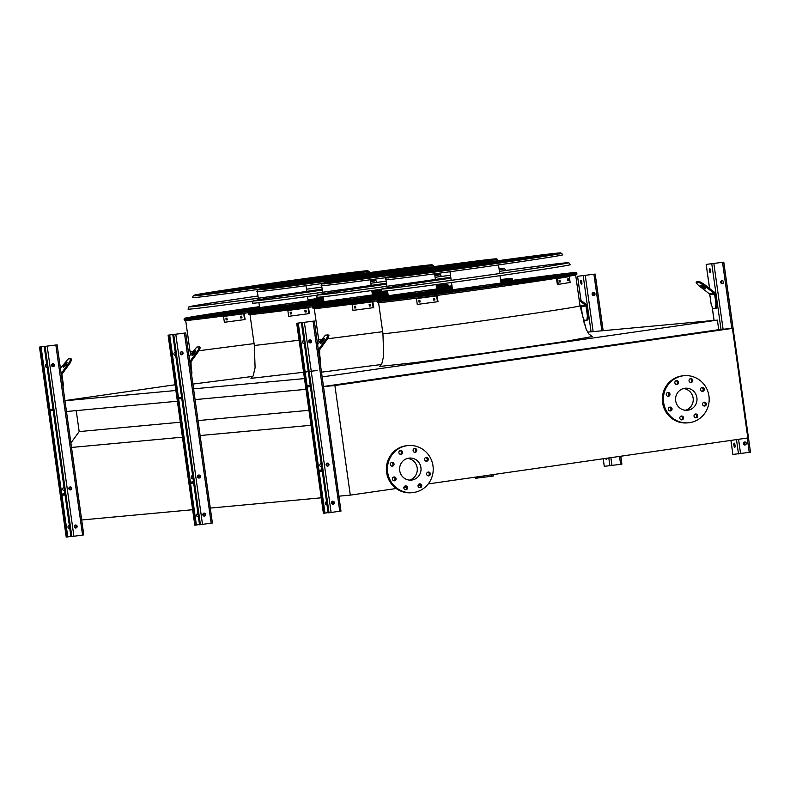 <?xml version="1.0" encoding="UTF-8"?>
<svg xmlns="http://www.w3.org/2000/svg" width="790" height="790" viewBox="0 0 790 790"><rect width="100%" height="100%" fill="white"/><g stroke="black" fill="none" stroke-linecap="round" stroke-linejoin="round"><path stroke-width="1.19" d="M70.903 447.505L182.431 437.176M200.147 435.537L311.033 425.277M81.103 520.037L192.632 509.718M210.338 508.079L321.224 497.809M76.215 410.612L79.168 431.587L180.327 422.225M198.043 420.586L308.929 410.316M79.168 431.587L70.912 442.943M66.498 411.511L177.385 401.241M195.091 399.602L305.977 389.342M64.987 400.767L175.874 390.497M193.589 388.858L304.466 378.598M587.651 332.116L717.389 320.108L322.172 376.919M175.064 384.769L64.968 400.599M718.732 329.687L717.389 320.108M428.249 483.915L747.814 437.966L732.419 328.373L334.891 385.52L350.296 495.123L396.185 488.526M403.878 487.42L406.327 487.065M418.068 485.376L420.517 485.021M350.296 495.123L338.94 496.169M334.891 385.52L323.535 386.577M732.419 328.373L719.552 329.568L323.525 386.498M683.409 388.571A11.07 10.714 -95.3 0 1 685.414 410.267M675.677 400.767A11.07 10.714 -95.3 0 1 685.266 388.226A11.07 10.714 -95.3 0 1 696.958 398.259A11.07 10.714 -95.3 0 1 687.31 410.267A11.07 10.714 -95.3 0 1 675.677 400.767M669.989 394.111A1.935 1.876 84.7 0 0 667.955 392.452A1.935 1.876 84.7 0 0 666.266 394.546A1.935 1.876 84.7 0 0 668.31 396.303A1.935 1.876 84.7 0 0 669.989 394.111M672.043 408.766A1.935 1.876 84.7 0 0 670.009 407.107A1.935 1.876 84.7 0 0 668.33 409.21A1.935 1.876 84.7 0 0 670.374 410.958A1.935 1.876 84.7 0 0 672.043 408.766M683.538 417.693A1.935 1.876 84.7 0 0 681.503 416.034A1.935 1.876 84.7 0 0 679.815 418.127A1.935 1.876 84.7 0 0 681.859 419.885A1.935 1.876 84.7 0 0 683.538 417.693M697.718 415.649A1.935 1.876 84.7 0 0 695.694 413.99A1.935 1.876 84.7 0 0 694.005 416.093A1.935 1.876 84.7 0 0 696.049 417.841A1.935 1.876 84.7 0 0 697.718 415.649M706.3 403.848A1.935 1.876 84.7 0 0 704.265 402.189A1.935 1.876 84.7 0 0 702.577 404.282A1.935 1.876 84.7 0 0 704.621 406.04A1.935 1.876 84.7 0 0 706.3 403.848M704.236 389.184A1.935 1.876 84.7 0 0 702.201 387.525A1.935 1.876 84.7 0 0 700.523 389.628A1.935 1.876 84.7 0 0 702.567 391.376A1.935 1.876 84.7 0 0 704.236 389.184M692.751 380.267A1.935 1.876 84.7 0 0 690.717 378.608A1.935 1.876 84.7 0 0 689.028 380.701A1.935 1.876 84.7 0 0 691.072 382.459A1.935 1.876 84.7 0 0 692.751 380.267M678.561 382.301A1.935 1.876 84.7 0 0 676.526 380.642A1.935 1.876 84.7 0 0 674.838 382.745A1.935 1.876 84.7 0 0 676.882 384.493A1.935 1.876 84.7 0 0 678.561 382.301M663.63 402.505A23.641 22.89 -95.3 0 1 684.11 375.704A23.641 22.89 -95.3 0 1 709.074 397.133A23.641 22.89 -95.3 0 1 688.465 422.788A23.641 22.89 -95.3 0 1 663.63 402.505M688.465 422.788L687.399 422.887A23.641 22.89 -95.3 0 1 662.563 402.604A23.641 22.89 -95.3 0 1 683.034 375.803L684.11 375.704M667.422 392.581A1.935 1.876 -95.3 0 1 667.767 396.274M669.486 407.245A1.935 1.876 -95.3 0 1 669.821 410.928M680.97 416.162A1.935 1.876 -95.3 0 1 681.316 419.855M695.161 414.128A1.935 1.876 -95.3 0 1 695.506 417.811M703.742 402.317A1.935 1.876 -95.3 0 1 704.078 406.011M701.678 387.653A1.935 1.876 -95.3 0 1 702.014 391.346M690.183 378.736A1.935 1.876 -95.3 0 1 690.529 382.419M676.003 380.77A1.935 1.876 -95.3 0 1 676.339 384.463M408.786 458.141A11.07 10.714 -95.3 0 1 420.991 468.105A11.07 10.714 -95.3 0 1 411.343 480.113A11.07 10.714 -95.3 0 1 399.681 470.356A11.07 10.714 -95.3 0 1 408.786 458.141M407.443 458.417A11.07 10.714 -95.3 0 1 409.457 480.123M394.022 463.967A1.935 1.876 84.7 0 0 391.988 462.298A1.935 1.876 84.7 0 0 390.3 464.401A1.935 1.876 84.7 0 0 392.344 466.159A1.935 1.876 84.7 0 0 394.022 463.967M396.086 478.622A1.935 1.876 84.7 0 0 394.052 476.963A1.935 1.876 84.7 0 0 392.363 479.056A1.935 1.876 84.7 0 0 394.407 480.814A1.935 1.876 84.7 0 0 396.086 478.622M407.571 487.549A1.935 1.876 84.7 0 0 405.537 485.89A1.935 1.876 84.7 0 0 403.848 487.983A1.935 1.876 84.7 0 0 405.892 489.741A1.935 1.876 84.7 0 0 407.571 487.549M421.761 485.504A1.935 1.876 84.7 0 0 419.727 483.845A1.935 1.876 84.7 0 0 418.038 485.939A1.935 1.876 84.7 0 0 420.082 487.697A1.935 1.876 84.7 0 0 421.761 485.504M430.333 473.694A1.935 1.876 84.7 0 0 428.299 472.035A1.935 1.876 84.7 0 0 426.62 474.138A1.935 1.876 84.7 0 0 428.664 475.886A1.935 1.876 84.7 0 0 430.333 473.694M428.279 459.039A1.935 1.876 84.7 0 0 426.245 457.38A1.935 1.876 84.7 0 0 424.556 459.474A1.935 1.876 84.7 0 0 426.6 461.232A1.935 1.876 84.7 0 0 428.279 459.039M416.784 450.112A1.935 1.876 84.7 0 0 414.75 448.453A1.935 1.876 84.7 0 0 413.071 450.557A1.935 1.876 84.7 0 0 415.106 452.305A1.935 1.876 84.7 0 0 416.784 450.112M402.594 452.156A1.935 1.876 84.7 0 0 400.57 450.498A1.935 1.876 84.7 0 0 398.881 452.591A1.935 1.876 84.7 0 0 400.925 454.349A1.935 1.876 84.7 0 0 402.594 452.156M407.038 445.688A23.641 22.89 -95.3 0 1 408.144 445.56A23.641 22.89 -95.3 0 1 433.118 466.989A23.641 22.89 -95.3 0 1 412.508 492.634A23.641 22.89 -95.3 0 1 387.594 471.778A23.641 22.89 -95.3 0 1 407.038 445.688M412.508 492.634L411.432 492.733A23.641 22.89 -95.3 0 1 386.527 471.877A23.641 22.89 -95.3 0 1 405.961 445.787A23.641 22.89 -95.3 0 1 407.077 445.659L408.144 445.56M391.8 466.12A1.935 1.876 84.7 0 0 391.465 462.436M393.864 480.784A1.935 1.876 84.7 0 0 393.519 477.091M405.349 489.701A1.935 1.876 84.7 0 0 405.013 486.018M419.539 487.667A1.935 1.876 84.7 0 0 419.194 483.974M428.111 475.857A1.935 1.876 84.7 0 0 427.775 472.163M426.057 461.202A1.935 1.876 84.7 0 0 425.711 457.509M414.562 452.275A1.935 1.876 84.7 0 0 414.227 448.582M400.382 454.319A1.935 1.876 84.7 0 0 400.036 450.626M314.262 321.036L296.694 323.268L314.321 321.036L340.974 511.071L314.321 321.036M327.307 463.128A1.501 1.452 -95.3 0 1 328.818 464.49A1.501 1.452 -95.3 0 1 327.583 466.12M321.204 463.691A1.501 1.452 84.7 0 0 319.802 465.33A1.501 1.452 84.7 0 0 321.619 466.653M322.073 469.853L318.963 470.297M296.744 323.268L323.406 513.312L324.364 513.224L324.986 513.135L298.274 323.09M332.659 501.216A1.501 1.452 -95.3 0 1 334.17 502.588A1.501 1.452 -95.3 0 1 332.936 504.208M326.389 501.798A1.501 1.452 84.7 0 1 326.566 501.798A1.501 1.452 84.7 0 0 325.164 503.418A1.501 1.452 84.7 0 0 326.971 504.741M324.976 513.075L328.087 512.631M304.308 343.433A1.501 1.452 84.7 0 1 302.491 342.11A1.501 1.452 84.7 0 1 303.893 340.47A1.501 1.452 84.7 0 0 303.716 340.49M301.415 322.834L328.117 512.878L341.033 511.071M308.762 341.606A1.501 1.452 84.7 0 0 310.351 342.89A1.501 1.452 84.7 0 0 311.655 341.26A1.501 1.452 84.7 0 0 310.065 339.897A1.501 1.452 84.7 0 0 308.762 341.606M326.082 464.816A1.501 1.452 84.7 0 0 327.662 466.11A1.501 1.452 84.7 0 0 328.976 464.481A1.501 1.452 84.7 0 0 327.386 463.118A1.501 1.452 84.7 0 0 326.082 464.816M331.435 502.914A1.501 1.452 84.7 0 0 333.015 504.208A1.501 1.452 84.7 0 0 334.328 502.568A1.501 1.452 84.7 0 0 332.738 501.206A1.501 1.452 84.7 0 0 331.435 502.914M309.986 339.907A1.501 1.452 -95.3 0 1 311.497 341.28A1.501 1.452 -95.3 0 1 310.263 342.9M310.194 385.372L307.093 385.816M324.364 513.224L297.662 323.179M319.121 471.423L322.251 471.136M318.972 470.356L322.103 470.07M307.103 385.875L310.233 385.579M307.251 386.932L310.381 386.646M319.911 360.803L320.513 360.714L319.14 350.957A1.076 1.037 -95.3 0 1 319.338 350.158L327.534 338.871L326.704 338.229L318.508 349.516A2.153 2.084 84.7 0 0 318.36 349.743M320.513 360.714L320.246 363.183M322.241 342.11A3.012 0.563 127.8 0 1 323.436 340.569M326.704 338.229L328.126 334.891L328.956 335.543L327.534 338.871M328.126 334.891L325.441 335.148L317.629 344.529M324.167 338.624A3.012 0.563 127.8 0 1 324.275 338.643A3.012 0.563 127.8 0 1 322.863 341.359A3.012 0.563 127.8 0 1 320.582 343.393A3.012 0.563 127.8 0 1 321.826 340.885A3.012 0.563 127.8 0 1 324.167 338.624M734.512 443.466A2.153 0.533 -98.2 0 0 734.542 445.204A2.153 0.533 -98.2 0 0 735.016 446.933M717.004 303.716L715.641 293.959A2.153 2.084 84.7 0 0 714.822 292.537L703.841 284.005L703.219 284.864L714.2 293.396A1.076 1.037 -95.3 0 1 714.604 294.107L715.977 303.864L717.004 303.716L716.53 308.07L712.827 308.465L711.158 304.308L709.785 294.551A1.076 1.037 -95.3 0 0 709.381 293.841L698.39 285.309L696.128 282.623L696.75 281.763L699.427 281.517L703.841 284.005M710.437 270.476A2.153 0.533 81.8 0 1 710.21 272.659A2.153 0.533 81.8 0 1 709.371 270.605A2.153 0.533 81.8 0 1 709.598 268.403A2.153 0.533 81.8 0 1 710.437 270.476M706.221 264.403L723.788 262.162L706.161 264.403L709.608 288.488M730.957 440.395L732.873 454.438L750.5 452.206L723.739 262.181M734.996 445.195A2.153 0.533 81.8 0 1 734.759 447.367A2.153 0.533 81.8 0 1 733.92 445.323A2.153 0.533 81.8 0 1 734.147 443.121A2.153 0.533 81.8 0 1 734.996 445.195M709.963 268.748A2.153 0.533 -98.2 0 0 709.983 270.486A2.153 0.533 -98.2 0 0 710.457 272.214M744.042 444.75L743.726 442.489M744.605 441.995A1.501 1.452 -95.3 0 1 746.106 443.289A1.501 1.452 -95.3 0 1 744.881 444.987M746.264 443.279A1.501 1.452 84.7 0 0 744.684 441.985A1.501 1.452 84.7 0 0 743.37 443.615A1.501 1.452 84.7 0 0 744.96 444.977A1.501 1.452 84.7 0 0 746.264 443.279M723.591 281.971A1.501 1.452 84.7 0 0 722.011 280.677A1.501 1.452 84.7 0 0 720.697 282.307A1.501 1.452 84.7 0 0 722.287 283.669A1.501 1.452 84.7 0 0 723.591 281.971M744.703 444.987L744.299 442.074M722.04 283.669L721.625 280.766M721.379 283.442L721.053 281.171M721.932 280.687A1.501 1.452 -95.3 0 1 723.433 281.981A1.501 1.452 -95.3 0 1 722.208 283.679M703.219 284.864L698.804 282.376L696.128 282.623M698.804 282.376L699.427 281.517M705.638 288.844A3.012 0.504 -144 0 0 705.737 288.794A3.012 0.504 -144 0 0 703.604 286.622A3.012 0.504 -144 0 0 700.868 285.259A3.012 0.504 -144 0 0 702.784 287.274A3.012 0.504 -144 0 0 705.638 288.844M715.503 308.219L715.977 303.864M606.216 458.328A2.153 0.533 -98.2 0 0 606.414 458.832M588.412 315.615L587.938 319.97L586.911 320.118L587.385 315.763L588.412 315.615L587.039 305.858A2.153 2.084 84.7 0 0 586.229 304.446L579.021 298.847M581.845 282.385A2.153 0.533 81.8 0 1 581.608 284.558A2.153 0.533 81.8 0 1 580.769 282.504A2.153 0.533 81.8 0 1 580.996 280.302A2.153 0.533 81.8 0 1 581.845 282.385M577.618 276.303L595.196 274.071L577.569 276.303L581.005 300.388M603.264 458.753L604.271 466.347L620.634 464.313L621.908 464.105L620.743 456.235M606.473 458.289A2.153 0.533 81.8 0 1 606.167 459.276A2.153 0.533 81.8 0 1 605.594 458.417M581.361 280.657A2.153 0.533 -98.2 0 0 581.391 282.395A2.153 0.533 -98.2 0 0 581.865 284.124M594.998 293.87A1.501 1.452 84.7 0 0 593.418 292.577A1.501 1.452 84.7 0 0 592.105 294.216A1.501 1.452 84.7 0 0 593.695 295.579A1.501 1.452 84.7 0 0 594.998 293.87M593.438 295.579L593.033 292.675M592.777 295.351L592.461 293.08M593.33 292.586A1.501 1.452 -95.3 0 1 594.831 293.89A1.501 1.452 -95.3 0 1 593.616 295.579M586.911 320.118L584.225 320.375L582.556 316.217L581.183 306.451A1.076 1.037 -95.3 0 0 580.778 305.75L579.89 305.059M579.228 300.348L585.607 305.296A1.076 1.037 -95.3 0 1 586.012 306.007L587.385 315.763M185.67 332.936L168.092 335.177L185.729 332.936L212.382 522.98L185.729 332.936M198.715 475.027A1.501 1.452 -95.3 0 1 200.216 476.4A1.501 1.452 -95.3 0 1 198.991 478.019M192.612 475.6A1.501 1.452 84.7 0 0 191.21 477.229A1.501 1.452 84.7 0 0 193.027 478.552A1.501 1.452 84.7 0 1 192.721 478.602M193.471 481.762L190.37 482.206M194.853 525.202L196.384 525.034L169.682 335M204.067 513.125A1.501 1.452 -95.3 0 1 205.568 514.488A1.501 1.452 -95.3 0 1 204.343 516.117M197.796 513.707A1.501 1.452 84.7 0 1 197.964 513.707A1.501 1.452 84.7 0 0 196.562 515.327A1.501 1.452 84.7 0 0 198.379 516.65M196.384 524.975L199.485 524.53M175.706 355.342A1.501 1.452 84.7 0 1 173.889 354.019A1.501 1.452 84.7 0 1 175.291 352.38A1.501 1.452 84.7 0 0 175.123 352.389M172.812 334.743L199.524 524.777L212.431 522.98M180.169 353.505A1.501 1.452 84.7 0 0 181.749 354.799A1.501 1.452 84.7 0 0 183.063 353.17A1.501 1.452 84.7 0 0 181.473 351.807A1.501 1.452 84.7 0 0 180.169 353.505M197.49 476.726A1.501 1.452 84.7 0 0 199.07 478.019A1.501 1.452 84.7 0 0 200.383 476.38A1.501 1.452 84.7 0 0 198.794 475.017A1.501 1.452 84.7 0 0 197.49 476.726M202.842 514.813A1.501 1.452 84.7 0 0 204.422 516.107A1.501 1.452 84.7 0 0 205.736 514.478A1.501 1.452 84.7 0 0 204.146 513.115A1.501 1.452 84.7 0 0 202.842 514.813M181.394 351.817A1.501 1.452 -95.3 0 1 182.905 353.179A1.501 1.452 -95.3 0 1 181.67 354.809M181.601 397.271L178.491 397.716M195.772 525.123L169.06 335.088M190.528 483.332L193.659 483.036M190.38 482.265L193.501 481.969M178.5 397.775L181.631 397.488M178.649 398.841L181.779 398.555M191.318 372.712L191.921 372.623L190.548 362.857A1.076 1.037 -95.3 0 1 190.745 362.067L198.942 350.78L198.112 350.128L189.906 361.415A2.153 2.084 84.7 0 0 189.758 361.652M191.921 372.623L191.654 375.092M193.649 354.019A3.012 0.563 127.8 0 1 194.844 352.478M198.112 350.128L199.524 346.8L200.364 347.452L198.942 350.78M199.524 346.8L196.848 347.047L189.027 356.438M195.574 350.523A3.012 0.563 127.8 0 1 195.673 350.543A3.012 0.563 127.8 0 1 194.271 353.268A3.012 0.563 127.8 0 1 191.98 355.303A3.012 0.563 127.8 0 1 193.234 352.784A3.012 0.563 127.8 0 1 195.574 350.523M475.57 477.111L475.679 478.256L492.032 476.212L493.306 476.015L493.049 474.593M57.078 344.845L39.5 347.077L57.127 344.845L83.78 534.879L57.127 344.845M70.112 486.936A1.501 1.452 -95.3 0 1 71.623 488.299A1.501 1.452 -95.3 0 1 70.389 489.928M64.01 487.499A1.501 1.452 84.7 0 0 62.617 489.138A1.501 1.452 84.7 0 0 64.424 490.462A1.501 1.452 84.7 0 1 64.118 490.511M64.879 493.661L61.768 494.106M39.559 347.077L66.212 537.121L67.17 537.032L67.792 536.943L41.08 346.899M75.465 525.024A1.501 1.452 -95.3 0 1 76.976 526.397A1.501 1.452 -95.3 0 1 75.741 528.016M69.194 525.607A1.501 1.452 84.7 0 1 69.372 525.617A1.501 1.452 84.7 0 0 67.97 527.226A1.501 1.452 84.7 0 0 69.787 528.55M67.782 536.884L70.893 536.44M47.114 367.241A1.501 1.452 84.7 0 1 45.297 365.918A1.501 1.452 84.7 0 1 46.699 364.279A1.501 1.452 84.7 0 0 46.531 364.299M44.22 346.642L70.922 536.687L83.839 534.879M51.577 365.415A1.501 1.452 84.7 0 0 53.157 366.708A1.501 1.452 84.7 0 0 54.461 365.069A1.501 1.452 84.7 0 0 52.881 363.706A1.501 1.452 84.7 0 0 51.577 365.415M68.888 488.635A1.501 1.452 84.7 0 0 70.468 489.919A1.501 1.452 84.7 0 0 71.781 488.289A1.501 1.452 84.7 0 0 70.192 486.926A1.501 1.452 84.7 0 0 68.888 488.635M74.24 526.723A1.501 1.452 84.7 0 0 75.82 528.016A1.501 1.452 84.7 0 0 77.134 526.377A1.501 1.452 84.7 0 0 75.544 525.014A1.501 1.452 84.7 0 0 74.24 526.723M52.792 363.716A1.501 1.452 -95.3 0 1 54.303 365.089A1.501 1.452 -95.3 0 1 53.068 366.708M53.009 409.181L49.898 409.625M67.17 537.032L40.468 346.988M61.926 495.231L65.056 494.945M61.778 494.165L64.908 493.878M49.908 409.684L53.039 409.398M50.056 410.751L53.187 410.454M62.716 384.612L63.319 384.523L61.946 374.766A1.076 1.037 -95.3 0 1 62.143 373.966L70.349 362.679L69.51 362.037L61.314 373.324A2.153 2.084 84.7 0 0 61.166 373.561M63.319 384.523L63.052 386.991M65.047 365.918A3.012 0.563 127.8 0 1 66.251 364.378M69.51 362.037L70.932 358.709L71.762 359.351L70.349 362.679M70.932 358.709L68.246 358.956L60.435 368.338M66.972 362.432A3.012 0.563 127.8 0 1 67.081 362.452A3.012 0.563 127.8 0 1 65.669 365.168A3.012 0.563 127.8 0 1 63.388 367.202A3.012 0.563 127.8 0 1 64.632 364.694A3.012 0.563 127.8 0 1 66.972 362.432M500.909 281.981A98.483 1.205 -8 0 1 574.32 272.827A98.483 1.205 -8 0 1 501.364 284.272A98.483 1.205 -8 0 1 379.289 300.24A98.483 1.205 -8 0 1 452.384 288.794A100.449 1.225 -8 0 0 377.334 300.516A100.449 1.225 -8 0 0 501.848 284.222A100.449 1.225 -8 0 0 576.275 272.55A100.449 1.225 -8 0 0 500.9 281.951M451.9 267.336A75.564 0.928 -8 0 0 398.97 275.671A75.564 0.928 -8 0 0 492.644 263.416A75.564 0.928 -8 0 0 548.635 254.637A75.564 0.928 -8 0 0 495.458 261.223M453.411 267.099A77.716 0.948 -8 0 0 396.847 275.967A77.716 0.948 -8 0 0 493.177 263.366A77.716 0.948 -8 0 0 550.758 254.341A77.716 0.948 -8 0 0 493.938 261.401M449.441 267.84A64.948 0.79 -8 0 0 409.487 274.189A64.948 0.79 -8 0 0 489.998 263.653A64.948 0.79 -8 0 0 538.118 256.118A64.948 0.79 -8 0 0 497.957 261.016L449.431 267.82L497.957 260.996L498.065 261.747L477.051 264.996L457.716 267.642L457.608 266.901M449.451 267.81A67.101 0.82 -8 0 0 407.354 274.495A67.101 0.82 -8 0 0 490.531 263.603A67.101 0.82 -8 0 0 540.242 255.822A67.101 0.82 -8 0 0 497.937 260.986M487.351 263.9A54.332 0.662 -8 0 0 527.601 257.589A54.332 0.662 -8 0 0 497.976 261.154A56.485 0.691 -8 0 1 529.735 257.293A56.485 0.691 -8 0 1 487.884 263.85A56.485 0.691 -8 0 1 417.871 273.014A56.485 0.691 -8 0 1 449.451 267.948A54.332 0.662 -8 0 0 420.004 272.718A54.332 0.662 -8 0 0 487.351 263.9M484.704 264.146A43.717 0.533 -8 0 0 517.095 259.071A43.717 0.533 -8 0 0 498.006 261.302A45.859 0.563 -8 0 1 519.218 258.774A45.859 0.563 -8 0 1 485.238 264.097A45.859 0.563 -8 0 1 428.387 271.543A45.859 0.563 -8 0 1 449.471 268.096A43.717 0.533 -8 0 0 430.51 271.237A43.717 0.533 -8 0 0 484.704 264.146M449.5 268.294L441.027 269.765L453.776 268.294L482.058 264.393L506.578 260.552L498.026 261.48M449.5 268.254L438.894 270.062L452.473 268.491L482.591 264.344L508.701 260.246L498.016 261.441M452.512 289.752L505.728 282.385A66.775 0.82 -8 0 0 563.428 274.012L564.751 273.725A96.173 1.175 -8 0 0 545.495 276.066L543.777 276.312A85.458 1.047 172 0 1 501.028 282.82L543.747 276.312A1.076 0.968 80.6 0 1 543.777 276.312L545.515 276.066A1.076 0.78 82.7 0 0 545.495 276.066L564.781 273.725A1.076 0.997 83.7 0 0 564.751 273.725M452.532 289.871L501.058 283.057M504.385 282.81L492.575 284.647A66.775 0.82 -8 0 0 530.91 279.858L538.76 278.742A96.173 1.175 -8 0 0 560.782 275.305L559.992 275.394A85.458 1.047 172 0 1 504.721 282.751L504.385 282.81M491.745 285.852L492.575 284.647M561.246 275.285L504.721 282.751M474.602 287.224L457.637 289.525A66.775 0.82 -8 0 0 423.628 294.937L427.153 294.532A96.173 1.175 -8 0 0 460.017 290.068L461.251 289.881A85.458 1.047 172 0 1 475.126 287.155L474.602 287.224M423.628 294.937A1.076 1.067 75.2 0 0 423.499 294.966L457.637 289.525M475.55 288.192L475.126 287.155L475.55 288.192M447.93 290.967L447.012 290.73L449.194 290.286A66.775 0.82 -8 0 0 389.835 298.423L384.167 299.282A96.173 1.175 -8 0 0 382.459 299.963L384.009 299.756A85.458 1.047 172 0 1 447.851 290.71L447.9 290.967M449.263 290.286L384.118 299.291A1.076 1.047 79.1 0 1 384.167 299.282M449.52 268.393L480.834 264.502L498.036 261.579M476.953 264.255L477.051 264.996M449.431 267.82L449.54 268.56L457.716 267.642M433.434 298.432A101.653 1.244 -8 0 0 434.589 298.274L434.826 299.983A101.653 1.244 172 0 1 433.671 300.131L433.434 298.432M418.799 300.378A101.653 1.244 -8 0 0 419.846 300.24L420.082 301.948A101.653 1.244 172 0 1 419.036 302.086L418.799 300.378M416.439 298.581L417.268 304.426A101.653 1.244 -8 0 0 437.453 301.74L437.996 301.652L437.176 295.796A100.577 1.234 172 0 1 416.982 298.492L416.439 298.581A101.653 1.244 -8 0 0 436.633 295.885L437.453 301.74M436.633 295.885L437.176 295.796M433.967 298.344L434.204 300.052A100.577 1.234 -8 0 0 434.964 299.943M419.342 300.289L419.579 301.997A100.577 1.234 -8 0 0 420.221 301.908M567.98 278.949A101.653 1.244 -8 0 0 568.533 278.85L568.77 280.559A101.653 1.244 172 0 1 568.217 280.647L567.98 278.949M559.271 280.351A101.653 1.244 -8 0 0 560.011 280.233L560.248 281.941A101.653 1.244 172 0 1 559.508 282.06L559.271 280.351M558.273 284.37A101.653 1.244 -8 0 0 570.133 282.455L569.304 276.599L568.385 276.727A100.577 1.234 172 0 1 556.525 278.643L557.355 284.489L558.273 284.37L557.454 278.515A101.653 1.244 -8 0 0 569.304 276.599M567.852 280.677L567.615 278.979M559.33 282.06L559.083 280.361M556.525 278.643L557.454 278.515M499.715 273.468A93.625 1.145 172 0 1 505.738 272.649M445.165 281.161A93.625 1.145 172 0 1 451.189 280.292M499.408 271.335A94.395 1.155 -8 0 1 568.77 262.705A94.395 1.155 -8 0 1 498.836 273.666A94.395 1.155 -8 0 1 381.837 288.982A94.395 1.155 -8 0 1 450.883 278.159A92.42 1.126 -8 0 0 383.782 288.706A92.42 1.126 -8 0 0 498.342 273.715A92.42 1.126 -8 0 0 566.825 262.981A92.42 1.126 -8 0 0 499.418 271.355M568.77 262.705L570.262 264.66A95.6 1.165 172 0 1 475.768 279.137A95.6 1.165 172 0 1 380.938 291.273L381.837 288.982M562.766 254.815A89.537 1.096 172 0 1 474.257 268.363A89.537 1.096 172 0 1 385.431 279.739L386.152 277.912A88.579 1.086 172 0 0 495.942 263.544A88.579 1.086 172 0 0 561.572 253.254L562.766 254.815M388.078 294.729A100.449 1.225 -8 0 0 313.038 306.471A100.449 1.225 -8 0 0 437.551 290.177A100.449 1.225 -8 0 0 452.275 288.044M500.722 280.677A100.449 1.225 -8 0 0 511.979 278.505A100.449 1.225 -8 0 0 500.564 279.541M451.959 285.812A100.449 1.225 -8 0 0 436.603 287.906A98.483 1.205 -8 0 1 451.969 285.842M388.088 294.779A96.173 1.175 -8 0 0 370.994 297.257L388.088 294.779A98.483 1.205 -8 0 0 314.993 306.194A98.483 1.205 -8 0 0 437.058 290.226A98.483 1.205 -8 0 0 452.275 288.014M500.712 280.618A98.483 1.205 -8 0 0 510.024 278.781A98.483 1.205 -8 0 0 500.574 279.601M387.604 273.291A75.564 0.928 -8 0 0 334.674 281.625A75.564 0.928 -8 0 0 428.338 269.36A75.564 0.928 -8 0 0 484.329 260.591A75.564 0.928 -8 0 0 431.162 267.168M389.115 273.044A77.716 0.948 -8 0 0 332.541 281.921A77.716 0.948 -8 0 0 428.881 269.311A77.716 0.948 -8 0 0 486.462 260.295A77.716 0.948 -8 0 0 429.642 267.356M425.692 269.607A64.948 0.79 -8 0 0 473.822 262.073A64.948 0.79 -8 0 0 433.661 266.971L385.135 273.775A64.948 0.79 -8 0 0 345.191 280.144A64.948 0.79 -8 0 0 425.692 269.607M385.155 273.755A67.101 0.82 -8 0 0 343.058 280.45A67.101 0.82 -8 0 0 426.235 269.558A67.101 0.82 -8 0 0 475.945 261.767A67.101 0.82 -8 0 0 433.641 266.941M385.155 273.933A54.332 0.662 -8 0 0 355.697 278.673A54.332 0.662 -8 0 0 423.045 269.854A54.332 0.662 -8 0 0 463.305 263.544A54.332 0.662 -8 0 0 433.68 267.109M385.155 273.903A56.485 0.691 -8 0 0 353.574 278.969A56.485 0.691 -8 0 0 423.588 269.805A56.485 0.691 -8 0 0 465.438 263.248A56.485 0.691 -8 0 0 433.68 267.079M385.184 274.081A43.717 0.533 -8 0 0 366.214 277.191A43.717 0.533 -8 0 0 420.399 270.101A43.717 0.533 -8 0 0 452.788 265.025A43.717 0.533 -8 0 0 433.7 267.257M385.174 274.051A45.859 0.563 -8 0 0 364.081 277.488A45.859 0.563 -8 0 0 420.942 270.052A45.859 0.563 -8 0 0 454.922 264.729A45.859 0.563 -8 0 0 433.7 267.227M385.204 274.249L376.731 275.71L389.48 274.249L444.405 266.2L388.176 274.446L374.598 276.016L385.194 274.209M388.216 295.707L441.422 288.34A66.775 0.82 -8 0 0 452.107 286.849M388.236 295.825L436.761 289.002M440.435 288.706L452.156 287.214A85.458 1.047 172 0 1 440.425 288.706L428.269 290.592A66.775 0.82 -8 0 0 452.236 287.718M427.449 291.806L428.269 290.592M410.296 293.179L393.331 295.47A66.775 0.82 -8 0 0 359.332 300.891L362.857 300.486A96.173 1.175 -8 0 0 395.711 296.023L396.955 295.835A85.458 1.047 172 0 1 410.82 293.1L410.296 293.179M411.254 294.147L410.82 293.1L411.254 294.147M383.14 296.991L384.898 296.24A66.775 0.82 -8 0 0 325.539 304.367L319.871 305.236A96.173 1.175 -8 0 0 318.163 305.918L319.713 305.71A85.458 1.047 172 0 1 383.555 296.655L383.604 296.922M384.967 296.24L319.822 305.246A1.076 1.047 79.1 0 1 319.871 305.236M385.214 274.347L416.537 270.457L433.74 267.524M412.656 270.21L433.661 266.951L433.769 267.701L393.41 273.597L393.311 272.846L412.656 270.21L412.755 270.95M393.41 273.597L385.244 274.515L385.135 273.775L393.311 272.846M369.128 304.387A101.653 1.244 -8 0 0 370.283 304.229L370.53 305.928A101.653 1.244 172 0 1 369.374 306.085L369.128 304.387M354.503 306.332A101.653 1.244 -8 0 0 355.549 306.194L355.786 307.893A101.653 1.244 172 0 1 354.74 308.031L354.483 306.332M352.143 304.525L352.962 310.381A101.653 1.244 -8 0 0 373.156 307.695L373.7 307.606L372.87 301.75A100.577 1.234 172 0 1 352.686 304.436L352.143 304.525A101.653 1.244 -8 0 0 372.337 301.839L373.156 307.695M372.337 301.839L372.87 301.75M369.671 304.298L369.908 305.997A100.577 1.234 -8 0 0 370.668 305.898M355.046 306.244L355.283 307.942A100.577 1.234 -8 0 0 355.925 307.863M435.418 279.423A93.625 1.145 172 0 1 441.442 278.603M380.869 287.116A93.625 1.145 172 0 1 386.893 286.247M386.596 284.133A92.42 1.126 -8 0 0 319.486 294.66A92.42 1.126 -8 0 0 434.046 279.67A92.42 1.126 -8 0 0 450.754 277.241M499.181 269.716A92.42 1.126 -8 0 0 502.519 268.936A92.42 1.126 -8 0 0 499.102 269.113M450.478 275.226A92.42 1.126 -8 0 0 435.112 277.31A94.395 1.155 -8 0 1 450.468 275.197M381.748 289.209A95.6 1.165 172 0 1 316.642 297.228L317.531 294.927A94.395 1.155 -8 0 0 434.54 279.621A94.395 1.155 -8 0 0 450.764 277.27M499.191 269.795A94.395 1.155 -8 0 0 504.474 268.659A94.395 1.155 -8 0 0 499.092 269.035M386.587 284.104A94.395 1.155 -8 0 0 317.531 294.927M386.359 277.596A89.537 1.096 172 0 1 321.135 285.694L321.846 283.867A88.579 1.086 172 0 0 431.646 269.499A88.579 1.086 172 0 0 497.275 259.209L498.381 260.661M373.255 296.132A100.449 1.225 -8 0 0 387.979 293.999A98.483 1.205 -8 0 1 372.762 296.171A98.483 1.205 -8 0 1 250.687 312.149A98.483 1.205 -8 0 1 323.781 300.704A100.449 1.225 -8 0 0 248.741 312.415A100.449 1.225 -8 0 0 373.255 296.132M436.426 286.622A100.449 1.225 -8 0 0 447.683 284.459A100.449 1.225 -8 0 0 436.268 285.496M387.663 291.767A100.449 1.225 -8 0 0 372.307 293.86A98.483 1.205 -8 0 1 387.673 291.787M436.416 286.572A98.483 1.205 -8 0 0 445.728 284.736A98.483 1.205 -8 0 0 436.278 285.546M323.308 279.245A75.564 0.928 -8 0 0 270.377 287.58A75.564 0.928 -8 0 0 364.042 275.315A75.564 0.928 -8 0 0 420.033 266.546A75.564 0.928 -8 0 0 366.856 273.123M324.818 278.998A77.716 0.948 -8 0 0 268.245 287.876A77.716 0.948 -8 0 0 364.575 275.266A77.716 0.948 -8 0 0 422.166 266.24A77.716 0.948 -8 0 0 365.336 273.3M320.839 279.739A64.948 0.79 -8 0 0 280.885 286.099A64.948 0.79 -8 0 0 361.395 275.562A64.948 0.79 -8 0 0 409.516 268.017A64.948 0.79 -8 0 0 369.365 272.925M329.005 278.801L329.114 279.551L320.947 280.47L320.839 279.729L362.225 273.696L320.839 279.729A67.101 0.82 -8 0 0 278.761 286.395A67.101 0.82 -8 0 0 361.929 275.512A67.101 0.82 -8 0 0 411.649 267.721A67.101 0.82 -8 0 0 369.345 272.896M320.859 279.887A54.332 0.662 -8 0 0 291.401 284.617A54.332 0.662 -8 0 0 358.749 275.809A54.332 0.662 -8 0 0 399.009 269.499A54.332 0.662 -8 0 0 369.384 273.063A56.485 0.691 -8 0 1 401.132 269.202A56.485 0.691 -8 0 1 359.282 275.759A56.485 0.691 -8 0 1 289.278 284.923A56.485 0.691 -8 0 1 320.859 279.858M320.878 280.035A43.717 0.533 -8 0 0 301.918 283.146A43.717 0.533 -8 0 0 356.102 276.056A43.717 0.533 -8 0 0 388.492 270.98A43.717 0.533 -8 0 0 369.404 273.212A45.859 0.563 -8 0 1 390.625 270.674A45.859 0.563 -8 0 1 356.636 275.996A45.859 0.563 -8 0 1 299.785 283.442A45.859 0.563 -8 0 1 320.878 279.996M320.908 280.203L312.425 281.665L325.184 280.193L353.456 276.293L377.976 272.451L369.434 273.38M320.898 280.164L310.302 281.961L323.88 280.401L353.989 276.243L380.109 272.155L369.424 273.34M323.92 301.652L377.126 294.295A66.775 0.82 -8 0 0 387.811 292.804M323.94 301.78L372.465 294.956M376.139 294.66L387.86 293.169A85.458 1.047 172 0 1 376.119 294.66L363.973 296.546A66.775 0.82 -8 0 0 387.93 293.673M363.153 297.751L363.973 296.546M346 299.124L329.035 301.425A66.775 0.82 -8 0 0 295.026 306.846L298.561 306.441A96.173 1.175 -8 0 0 331.415 301.978L332.649 301.79A85.458 1.047 172 0 1 346.524 299.054L346 299.124M346.958 300.101L346.524 299.054L346.958 300.101M318.844 302.945L320.592 302.185A66.775 0.82 -8 0 0 261.233 310.322L255.575 311.191A96.173 1.175 -8 0 0 253.867 311.862L255.417 311.655A85.458 1.047 172 0 1 319.259 302.61L319.308 302.876M320.671 302.195L255.516 311.201A1.076 1.047 79.1 0 1 255.575 311.191M320.918 280.302L352.241 276.411L369.444 273.478M329.114 279.551L363.489 274.693L369.463 273.646L369.365 272.906M348.351 276.154L348.459 276.905M304.831 310.342A101.653 1.244 -8 0 0 305.987 310.184L306.224 311.882A101.653 1.244 172 0 1 305.068 312.04L304.812 310.342M290.207 312.287A101.653 1.244 -8 0 0 291.253 312.149L291.49 313.847A101.653 1.244 172 0 1 290.444 313.986L290.187 312.287M287.846 310.48L288.666 316.336A101.653 1.244 -8 0 0 308.86 313.64L309.404 313.561L308.574 307.705A100.577 1.234 172 0 1 288.39 310.391L287.846 310.48A101.653 1.244 -8 0 0 308.031 307.794L308.86 313.64M308.031 307.794L308.574 307.705M305.375 310.253L305.612 311.951A100.577 1.234 -8 0 0 306.372 311.853M290.75 312.198L290.987 313.897A100.577 1.234 -8 0 0 291.619 313.818M371.112 285.378A93.625 1.145 172 0 1 377.136 284.558M316.573 293.07A93.625 1.145 172 0 1 322.587 292.201M253.234 300.881A94.395 1.155 -8 0 1 322.29 290.058A92.42 1.126 -8 0 0 255.19 300.605A92.42 1.126 -8 0 0 369.75 285.625A92.42 1.126 -8 0 0 386.458 283.195A94.395 1.155 -8 0 1 370.243 285.575A94.395 1.155 -8 0 1 253.234 300.881L252.346 303.182A95.6 1.165 172 0 0 317.442 295.154M434.885 275.671A92.42 1.126 -8 0 0 438.223 274.881A92.42 1.126 -8 0 0 434.796 275.068M386.182 281.181A92.42 1.126 -8 0 0 370.816 283.264M434.895 275.75A94.395 1.155 -8 0 0 440.178 274.614A94.395 1.155 -8 0 0 434.786 274.989M386.172 281.151A94.395 1.155 -8 0 0 370.816 283.235M322.053 283.551A89.537 1.096 172 0 1 256.839 291.638L257.55 289.812A88.579 1.086 172 0 0 367.35 275.453A88.579 1.086 172 0 0 432.979 265.163L434.085 266.615M259.485 306.629A100.449 1.225 -8 0 0 184.445 318.37A100.449 1.225 -8 0 0 308.959 302.076A100.449 1.225 -8 0 0 323.683 299.953M372.13 292.577A100.449 1.225 -8 0 0 381.037 291.016M381.254 290.463A100.449 1.225 -8 0 0 371.972 291.451M308.011 299.835A98.483 1.205 -8 0 1 323.367 297.741A100.449 1.225 -8 0 0 308.011 299.805M259.485 306.658A98.483 1.205 -8 0 0 186.391 318.094A98.483 1.205 -8 0 0 308.465 302.126A98.483 1.205 -8 0 0 323.673 299.924M372.12 292.527A98.483 1.205 -8 0 0 381.106 290.839M381.185 290.641A98.483 1.205 -8 0 0 371.972 291.5M259.001 285.2A75.564 0.928 -8 0 0 206.081 293.525A75.564 0.928 -8 0 0 299.746 281.27A75.564 0.928 -8 0 0 355.737 272.491A75.564 0.928 -8 0 0 302.56 279.077M260.512 284.953A77.716 0.948 -8 0 0 203.948 293.831A77.716 0.948 -8 0 0 300.279 281.22A77.716 0.948 -8 0 0 357.86 272.195A77.716 0.948 -8 0 0 301.039 279.255M297.099 281.517A64.948 0.79 -8 0 0 345.22 273.972A64.948 0.79 -8 0 0 305.068 278.87L256.543 285.674A64.948 0.79 -8 0 0 216.588 292.053A64.948 0.79 -8 0 0 297.099 281.517M264.709 284.756L264.818 285.496L284.163 282.86L305.167 279.601L305.068 278.86L256.543 285.674A67.101 0.82 -8 0 0 214.465 292.349A67.101 0.82 -8 0 0 297.632 281.467A67.101 0.82 -8 0 0 347.353 273.676A67.101 0.82 -8 0 0 305.039 278.85M256.562 285.832A54.332 0.662 -8 0 0 227.105 290.572A54.332 0.662 -8 0 0 294.453 281.754A54.332 0.662 -8 0 0 334.713 275.453A54.332 0.662 -8 0 0 305.088 279.018M256.562 285.802A56.485 0.691 -8 0 0 224.972 290.868A56.485 0.691 -8 0 0 294.986 281.704A56.485 0.691 -8 0 0 336.836 275.147A56.485 0.691 -8 0 0 305.078 278.988M256.582 285.98A43.717 0.533 -8 0 0 237.622 289.101A43.717 0.533 -8 0 0 291.806 282A43.717 0.533 -8 0 0 324.196 276.925A43.717 0.533 -8 0 0 305.108 279.166M256.582 285.95A45.859 0.563 -8 0 0 235.489 289.397A45.859 0.563 -8 0 0 292.34 281.951A45.859 0.563 -8 0 0 326.319 276.628A45.859 0.563 -8 0 0 305.098 279.137M289.16 282.247L313.679 278.406L305.128 279.334L315.812 278.11L289.693 282.198L246.006 287.916L289.16 282.247M259.624 307.606L312.83 300.249A66.775 0.82 -8 0 0 323.515 298.748M259.643 307.735L308.159 300.911M311.823 300.615A85.458 1.047 172 0 0 323.564 299.124L299.677 302.501A66.775 0.82 -8 0 0 323.633 299.627M298.857 303.706L299.677 302.501M281.704 305.078L264.739 307.379A66.775 0.82 -8 0 0 230.729 312.8L234.265 312.386A96.173 1.175 -8 0 0 267.119 307.932L268.353 307.735A85.458 1.047 172 0 1 282.228 305.009L281.704 305.078M282.652 306.056L282.228 305.009L282.652 306.056M254.548 308.9L256.296 308.14A66.775 0.82 -8 0 0 196.937 316.276L191.279 317.146A96.173 1.175 -8 0 0 189.561 317.817L191.111 317.61A85.458 1.047 172 0 1 254.963 308.564L255.002 308.554M256.365 308.14L191.219 317.146A1.076 1.047 79.1 0 1 191.279 317.146M256.622 286.257L287.945 282.366L305.147 279.433M284.054 282.109L284.163 282.86M256.543 285.674L256.641 286.424L264.818 285.496M240.535 316.286A101.653 1.244 -8 0 0 241.691 316.138L241.928 317.837A101.653 1.244 172 0 1 240.772 317.995L240.516 316.296M225.91 318.242A101.653 1.244 -8 0 0 226.957 318.103L227.194 319.802A101.653 1.244 172 0 1 226.147 319.94L225.91 318.242M223.55 316.435L224.37 322.29A101.653 1.244 -8 0 0 244.554 319.594L245.097 319.506L244.278 313.66A100.577 1.234 172 0 1 224.093 316.346L223.55 316.435A101.653 1.244 -8 0 0 243.735 313.749L244.554 319.594M243.735 313.749L244.278 313.66M241.078 316.207L241.315 317.906A100.577 1.234 -8 0 0 242.066 317.807M226.444 318.153L226.691 319.851A100.577 1.234 -8 0 0 227.322 319.772M306.816 291.332A93.625 1.145 172 0 1 312.84 290.503M252.277 299.015A93.625 1.145 172 0 1 258.291 298.146M257.994 296.033A92.42 1.126 -8 0 0 190.894 306.56A92.42 1.126 -8 0 0 305.454 291.569A92.42 1.126 -8 0 0 322.162 289.15M370.589 281.625A92.42 1.126 -8 0 0 373.927 280.835A92.42 1.126 -8 0 0 370.5 281.013M306.52 289.189A94.395 1.155 -8 0 1 321.876 287.106A92.42 1.126 -8 0 0 306.52 289.219M253.146 301.109A95.6 1.165 172 0 1 188.04 309.127L188.938 306.836A94.395 1.155 -8 0 0 305.947 291.53A94.395 1.155 -8 0 0 322.162 289.17M370.599 281.704A94.395 1.155 -8 0 0 375.882 280.559A94.395 1.155 -8 0 0 370.49 280.934M257.994 296.013A94.395 1.155 -8 0 0 188.938 306.836M257.757 289.505A89.537 1.096 172 0 1 192.543 297.593L193.254 295.766A88.579 1.086 172 0 0 303.054 281.398A88.579 1.086 172 0 0 368.683 271.108L369.789 272.57M252.879 376.405L192.908 384.068M190.43 354.503L190.044 351.451L192.721 351.353M198.971 350.701L254.074 343.601M317.175 370.451L305.019 372.09M304.219 372.189L251.062 378.351M250.973 378.39L253.195 375.803L255.091 367.785L254.341 345.497L299.074 340.233M381.481 364.496L321.51 372.159M319.032 342.603L318.637 339.542L321.313 339.443M327.574 338.791L382.666 331.691M592.214 336.57L565.926 341.31L492.18 352.123L414.79 362.659L379.654 366.442M378.588 302.669L382.933 333.587C380.829 334.664 446.794 326.023 506.281 317.442C552.526 310.756 577.105 306.905 580.008 305.888L586.21 329.331L588.866 333.963L592.332 336.579M333.686 503.852L333.331 501.364M311.013 342.544L310.668 340.056M328.334 465.754L327.978 463.266M327.05 466.031L326.675 463.384M332.402 504.129L332.027 501.482M339.759 511.268L313.047 321.234M331.109 512.513L304.397 322.478M329.025 512.789L302.323 322.755M309.729 342.811L309.354 340.174M738.502 453.924L736.487 439.596M721.003 329.43L711.79 263.88M714.091 320.414L712.185 306.875M749.226 452.403L747.212 438.055M731.807 328.433L722.514 262.369M740.576 453.648L738.561 439.299M723.087 329.233L713.864 263.603M714.2 293.396L709.381 293.841M714.604 294.107L709.785 294.551M609.9 465.824L608.794 457.953M591.068 331.8L583.198 275.789M584.462 324.957L583.593 318.785M603.096 330.684L595.146 274.081M620.634 464.313L619.518 456.413M601.862 330.803L593.922 274.268M611.983 465.547L610.868 457.657M593.152 331.603L585.271 275.512M585.607 305.296L580.778 305.75M586.012 306.007L581.183 306.451M205.084 515.761L204.738 513.263M182.421 354.443L182.065 351.955M199.732 477.664L199.386 475.175M198.448 477.94L198.083 475.294M203.8 516.028L203.435 513.382M194.863 525.212L168.151 335.167M211.157 523.178L184.455 333.133M202.507 524.422L175.805 334.377M200.433 524.698L173.721 334.654M181.137 354.72L180.762 352.073M481.308 477.733L481.11 476.311M492.032 476.212L491.834 474.77M483.381 477.456L483.184 476.015M76.492 527.661L76.146 525.172M53.819 366.353L53.473 363.864M71.14 489.573L70.784 487.075M69.856 489.84L69.481 487.193M75.208 527.937L74.833 525.291M82.565 535.077L55.853 345.042M73.914 536.321L47.203 346.287M71.831 536.598L45.129 346.563M52.535 366.619L52.17 363.983M377.334 300.516L376.978 301.444A100.942 1.234 -8 0 0 502.094 285.072A100.942 1.234 -8 0 0 576.878 273.35L576.799 274.505L575.89 274.91L502.085 286.355A100.192 1.225 172 0 1 378.44 302.402M575.732 274.673A100.192 1.225 172 0 1 502.085 286.355C445.896 294.453 382.903 302.777 378.361 302.669L376.978 301.444M433.779 292.616L435.29 291.303L452.384 288.824A96.173 1.175 -8 0 0 435.29 291.303L435.014 291.372A85.458 1.047 172 0 1 452.443 289.219M434.411 292.231A1.076 0.751 -97.3 0 1 435.014 291.372M564.327 274.782A1.076 0.8 -98.8 0 0 563.428 274.012M460.461 289.92L461.577 289.881A1.076 1.057 86.1 0 0 461.251 289.881M419.036 302.086L419.579 301.997M433.671 300.131L434.204 300.052M560.248 281.941L559.399 282.05M568.77 280.559L568.138 280.638M451.91 267.178A87.828 1.076 -8 0 0 411.857 274.624A87.828 1.076 -8 0 0 557.641 253.659A87.828 1.076 -8 0 0 451.91 267.178M452.097 267.168A87.038 1.067 172 0 1 556.891 253.768A87.038 1.067 172 0 1 412.41 274.535A87.038 1.067 172 0 1 452.097 267.168M396.896 276.372A86.179 1.057 -8 0 0 395.484 276.609M552.24 254.578A86.179 1.057 -8 0 0 550.818 254.736M500.85 281.546A100.942 1.234 -8 0 0 512.582 279.295L512.582 280.361M313.038 306.471L312.672 307.399A100.942 1.234 -8 0 0 413.684 294.453M312.672 307.399L313.077 308.485L314.065 308.623L324.019 307.656L377.235 300.773A100.192 1.225 172 0 1 314.144 308.357M369.473 298.571L370.717 297.317A85.458 1.047 172 0 1 388.147 295.174M370.105 298.185A1.076 0.751 -97.3 0 1 370.717 297.317M452.058 286.513A85.458 1.047 172 0 1 436.732 288.775L452.058 286.513M396.165 295.875L397.281 295.835A1.076 1.057 86.1 0 0 396.955 295.835M393.321 295.48L359.203 300.921A1.076 1.067 75.2 0 1 359.332 300.891M319.762 305.256A1.076 1.047 79.1 0 1 319.822 305.246C316.533 305.829 315.378 306.451 316.356 307.093M354.74 308.031L355.283 307.942M369.374 306.085L369.908 305.997M497.275 259.209L492.743 259.1L455.159 263.771L387.604 273.133A87.828 1.076 -8 0 0 347.56 280.578A87.828 1.076 -8 0 0 493.345 259.614A87.828 1.076 -8 0 0 387.604 273.133L330.674 281.724L321.846 283.867M387.801 273.113A87.038 1.067 172 0 1 492.595 259.713A87.038 1.067 172 0 1 348.113 280.49A87.038 1.067 172 0 1 387.801 273.113M332.6 282.326A86.179 1.057 -8 0 0 331.188 282.563M487.944 260.532A86.179 1.057 -8 0 0 486.522 260.69M436.544 287.501A100.942 1.234 -8 0 0 448.286 285.249L448.286 286.306M248.741 312.415L248.376 313.344A100.942 1.234 -8 0 0 349.378 300.407M248.376 313.344L248.781 314.44L249.758 314.578L259.713 313.6L312.939 306.727A100.192 1.225 172 0 1 249.847 314.311M306.698 303.212L323.791 300.733A96.173 1.175 -8 0 0 306.698 303.212L306.411 303.271A85.458 1.047 172 0 1 323.851 301.128M305.809 304.13A1.076 0.751 -97.3 0 1 306.411 303.271M387.762 292.468A85.458 1.047 172 0 1 372.426 294.729L387.762 292.468M331.859 301.829L332.985 301.79A1.076 1.057 86.1 0 0 332.649 301.79M329.025 301.425L294.907 306.866A1.076 1.067 75.2 0 1 295.026 306.846M290.444 313.986L290.987 313.897M305.068 312.04L305.612 311.951M432.979 265.163L428.437 265.045L390.853 269.726L323.308 279.087A87.828 1.076 -8 0 0 283.255 286.523A87.828 1.076 -8 0 0 429.049 265.568A87.828 1.076 -8 0 0 323.308 279.087L266.368 287.678L257.55 289.812M323.505 279.068A87.038 1.067 172 0 1 428.299 265.667A87.038 1.067 172 0 1 283.817 286.444A87.038 1.067 172 0 1 323.505 279.068M268.304 288.271A86.179 1.057 -8 0 0 266.882 288.518M423.647 266.487A86.179 1.057 -8 0 0 422.216 266.645M372.248 293.446A100.942 1.234 -8 0 0 383.989 291.204L383.989 292.26M184.445 318.37L184.08 319.298A100.942 1.234 -8 0 0 285.081 306.362M184.08 319.298L184.475 320.394L185.462 320.533L195.416 319.555L248.633 312.682A100.192 1.225 172 0 1 185.551 320.266M240.881 310.47L242.392 309.166L259.495 306.678A96.173 1.175 -8 0 0 242.392 309.166L242.115 309.226A85.458 1.047 172 0 1 259.545 307.083M241.513 310.085A1.076 0.751 -97.3 0 1 242.115 309.226M323.466 298.423A85.458 1.047 172 0 1 308.13 300.684L323.466 298.423M264.729 307.379L230.611 312.82A1.076 1.067 75.2 0 1 230.729 312.8M191.17 317.165A1.076 1.047 79.1 0 1 191.219 317.146C187.931 317.738 186.786 318.35 187.753 319.002M226.147 319.94L226.691 319.851M240.772 317.995L241.315 317.906M368.683 271.108L364.141 271L326.556 275.671L259.011 285.042A87.828 1.076 -8 0 0 218.958 292.478A87.828 1.076 -8 0 0 364.753 271.523A87.828 1.076 -8 0 0 259.011 285.042L202.072 293.633L193.254 295.766M259.209 285.022A87.038 1.067 172 0 1 364.002 271.622A87.038 1.067 172 0 1 219.511 292.389A87.038 1.067 172 0 1 259.209 285.022M204.008 294.226A86.179 1.057 -8 0 0 202.586 294.463M359.351 272.432A86.179 1.057 -8 0 0 357.919 272.599M191.15 367.133L191.022 361.672M185.69 320.523L190.044 351.451M249.996 314.568L254.341 345.497M319.743 355.233L319.624 349.772M314.292 308.613L318.637 339.542M575.663 274.969L580.008 305.888M379.575 366.481L381.787 363.894L383.683 355.885L382.933 333.587M323.406 513.312L296.694 323.268M750.5 452.206L723.788 262.162M732.873 454.438L730.898 440.405M714.032 320.414L712.106 306.668M709.538 288.439L706.161 264.403M621.908 464.105L620.792 456.235M603.155 330.684L595.196 274.071M604.271 466.347L603.205 458.763M584.363 324.7L583.504 318.568M580.946 300.338L577.569 276.303M194.804 525.212L168.092 335.177M493.306 476.015L493.108 474.593M475.679 478.256L475.521 477.121M66.212 537.121L39.5 347.077M576.275 272.55L576.878 273.35M564.781 273.725L566.529 274.594M384.118 299.291C380.829 299.874 379.674 300.496 380.652 301.138M501.077 283.215L500.021 275.69M499.715 273.518L498.51 264.917M452.551 290.029L451.495 282.504M451.199 280.341L449.984 271.74M561.572 253.254L557.039 253.146L519.455 257.817L451.9 267.178L394.97 275.769L386.152 277.912M388.581 278.001L387.93 277.3L483.786 264.818L559.695 253.165L559.261 254.015M511.979 278.505L512.582 279.295M500.485 279.68L502.233 280.549M436.781 289.16L436.139 284.598M435.418 279.472L434.628 273.824M388.255 295.983L387.525 290.789M386.893 286.286L385.984 279.788M385.836 278.722L385.688 277.685M504.474 268.659L505.847 270.457M324.275 283.956L323.633 283.255L419.49 270.772L495.399 259.11L494.965 259.969M447.683 284.459L448.286 285.249M306.688 303.212L305.177 304.525M436.179 285.634L437.937 286.503M255.516 311.201C252.237 311.783 251.082 312.396 252.059 313.047M372.485 295.114L371.843 290.552M371.122 285.427L370.332 279.769M323.959 301.938L323.228 296.734M322.597 292.241L321.688 285.743M321.53 284.676L321.392 283.64M440.178 274.614L441.551 276.411M259.979 289.9L259.327 289.209L355.194 276.727L431.103 265.065L430.669 265.914M371.883 291.579L373.64 292.458M268.679 307.745L267.563 307.774M308.189 301.069L307.547 296.497M306.826 291.372L306.026 285.723M259.663 307.893L258.932 302.688M258.3 298.195L257.382 291.698M257.234 290.621L257.086 289.594M375.882 280.559L377.245 282.356M195.683 295.855L195.031 295.164L290.898 282.672L366.807 271.019L366.372 271.869"/></g></svg>
